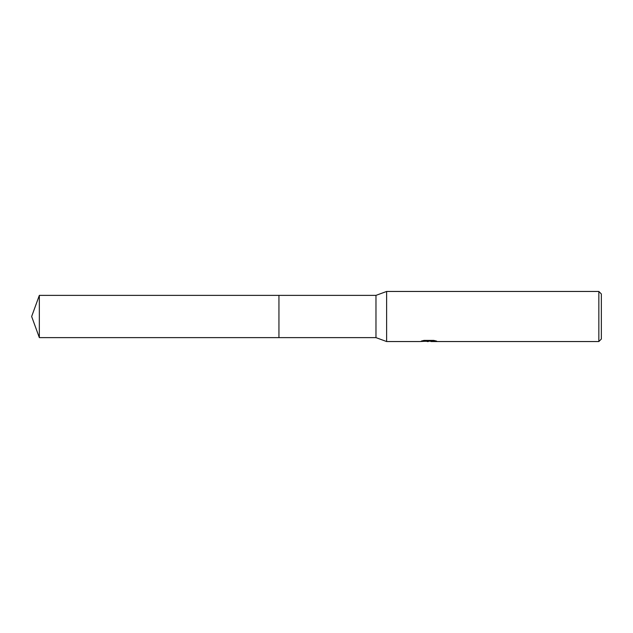 <?xml version="1.0" encoding="UTF-8"?>
<svg xmlns="http://www.w3.org/2000/svg" width="633" height="633" viewBox="0 0 633 633"><rect width="100%" height="100%" fill="white"/><g stroke="black" fill="none" stroke-linecap="round" stroke-linejoin="round"><path stroke-width="0.95" d="M423.881 340.427L429.356 340.427L429.356 341.068L419.837 341.543L386.621 341.543L375.97 337.626L278.939 337.626L278.939 295.374L375.97 295.374L386.621 291.457L598.85 291.457L601.35 293.965L601.35 339.035L598.85 341.543L431.01 341.543L430.907 340.902L434.009 340.443M375.97 337.626L375.97 295.374M386.621 341.543L386.621 291.457M430.907 341.147L425.439 341.298M428.351 341.543L427.172 341.543M598.85 341.543L598.85 291.457M429.356 341.068L421.349 341.068L423.96 340.412L433.834 340.412L436.699 341.14L430.907 341.527M39.341 337.626L39.341 295.374L278.939 295.374L278.939 337.626L39.341 337.626L31.65 316.5L39.341 295.374M429.356 340.918L430.907 340.918"/></g></svg>

